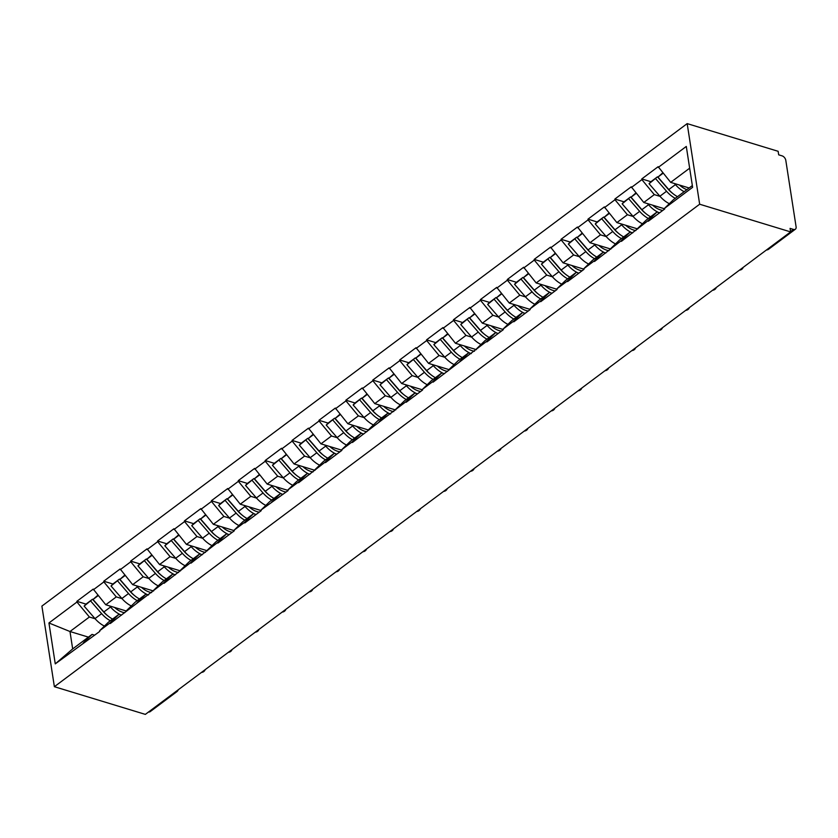 <?xml version="1.0" encoding="UTF-8"?>
<svg xmlns="http://www.w3.org/2000/svg" width="838" height="838" viewBox="0 0 838 838"><rect width="100%" height="100%" fill="white"/><g stroke="black" fill="none" stroke-linecap="round" stroke-linejoin="round"><path stroke-width="1.26" d="M687.181 123.615L41.9 606.094L54.376 686.699L699.657 204.221L687.181 123.615L778.135 151.301L778.691 154.831L782.074 155.858A4.138 2.587 53.2 0 1 785.803 160.351L796.1 226.857A4.138 2.587 53.2 0 1 795.398 229.203L768.666 249.19A4.138 2.587 53.2 0 1 767.105 249.494M88.43 637.131L69.983 631.517L48.939 622.98L55.266 663.874L99.785 631.381L99.67 630.679L108.458 622.152L118.975 614.285L121.583 615.082M48.939 622.98L76.96 602.03L76.855 601.328L86 604.114M126.664 611.122L105.766 604.764L93.238 589.083L76.855 601.328M93.343 589.784L103.86 581.918L103.755 581.216L112.9 584.002M153.564 591.01L132.666 584.641L120.138 568.96L103.755 581.216M120.243 569.672L130.759 561.806L130.655 561.104L139.81 563.88M180.463 570.898L159.566 564.529L147.038 548.848L130.655 561.104M147.142 549.56L157.67 541.694L157.554 540.981L166.71 543.768M207.363 550.775L186.465 544.417L173.937 528.736L157.554 540.981M174.042 529.438L184.57 521.571L184.454 520.869L193.609 523.656M234.263 530.664L213.365 524.305L200.837 508.624L184.454 520.869M200.952 509.326L211.469 501.459L211.354 500.757L220.509 503.544M261.163 510.552L240.265 504.193L227.737 488.512L211.354 500.757M227.852 489.214L238.369 481.347L238.254 480.645L247.409 483.432M288.073 490.44L267.175 484.081L254.637 468.39L238.254 480.645M254.752 469.102L265.269 461.235L265.164 460.533L274.309 463.309M314.973 470.328L294.075 463.959L281.537 448.278L265.164 460.533M281.652 448.99L292.169 441.123L292.064 440.411L301.209 443.197M341.873 450.205L320.975 443.847L308.447 428.166L292.064 440.411M308.552 428.867L319.069 421.011L318.964 420.299L328.108 423.085M368.772 430.093L347.875 423.735L335.347 408.054L318.964 420.299M335.451 408.755L345.968 400.889L345.864 400.187L355.008 402.973M395.672 409.981L374.775 403.623L362.246 387.942L345.864 400.187M362.351 388.643L372.868 380.777L372.763 380.075L381.908 382.861M422.572 389.869L401.674 383.511L389.146 367.83L372.763 380.075M389.251 368.531L399.778 360.665L399.663 359.963L408.818 362.749M449.472 369.757L428.574 363.388L416.046 347.707L399.663 359.963M416.151 348.419L426.678 340.553L426.563 339.84L435.718 342.627M476.372 349.635L455.474 343.276L442.946 327.595L426.563 339.84M443.061 328.297L453.578 320.441L453.463 319.728L462.618 322.515M503.271 329.523L482.374 323.164L469.846 307.483L453.463 319.728M469.961 308.185L480.478 300.318L480.363 299.616L489.518 302.403M530.171 309.411L509.284 303.052L496.745 287.371L480.363 299.616M496.861 288.073L507.378 280.206L507.273 279.504L516.418 282.291M557.081 289.299L536.184 282.94L523.645 267.259L507.273 279.504M523.76 267.961L534.277 260.094L534.173 259.392L543.317 262.179M583.981 269.187L563.084 262.828L550.556 247.137L534.173 259.392M550.66 247.849L561.177 239.982L561.072 239.28L570.217 242.056M610.881 249.075L589.983 242.706L577.455 227.025L561.072 239.28M577.56 227.737L588.077 219.87L587.972 219.158L597.117 221.944M637.781 228.952L616.883 222.594L604.355 206.913L587.972 219.158M604.46 207.615L614.977 199.748L614.872 199.046L624.017 201.832M664.681 208.84L643.783 202.482L631.255 186.801L614.872 199.046M631.36 187.503L641.877 179.636L641.772 178.934L650.927 181.72M689.129 187.984L670.683 182.37L658.155 166.689L641.772 178.934M658.259 167.391L686.291 146.441L692.617 187.324L664.597 208.285L673.375 199.758L692.345 185.575M99.67 630.679L110.197 622.812L110.302 623.514L163.997 582.578L164.101 583.29L190.896 562.466L191.001 563.167L217.796 542.354L217.911 543.055L234.284 530.81L234.179 530.108L244.696 522.242L244.811 522.943L261.194 510.698L261.079 509.986L288.094 490.586L287.979 489.874L298.496 482.007L298.611 482.719L325.406 461.895L325.511 462.607L341.894 450.352L341.778 449.65L352.306 441.783L352.41 442.485L406.105 401.559L406.21 402.261L422.593 390.016L422.488 389.303L433.005 381.437L433.11 382.149L486.805 341.213L486.92 341.914L503.303 329.669L503.188 328.967L513.704 321.101L513.82 321.802L530.203 309.557L530.087 308.855L540.604 300.989L540.72 301.69L557.102 289.445L556.987 288.733L567.504 280.877L567.619 281.578L584.002 269.333L583.887 268.621L594.414 260.754L594.519 261.466L621.314 240.642L621.419 241.354L648.214 220.53L648.319 221.232L664.702 208.987L664.597 208.285M122.023 598.646L116.283 596.897L105.766 604.764M116.283 596.897L103.86 581.918M110.197 622.812L118.975 614.285M148.923 578.524L143.183 576.785L132.666 584.641M126.58 610.556L135.358 602.04L145.875 594.173L148.483 594.97M143.183 576.785L130.759 561.806M137.097 602.7L145.875 594.173M175.823 558.412L170.083 556.662L159.566 564.529M153.48 590.444L162.258 581.928L172.775 574.061L175.383 574.847M170.083 556.662L157.67 541.694M163.997 582.578L172.775 574.061M202.723 538.3L196.982 536.55L186.465 544.417M180.38 570.332L189.158 561.806L199.674 553.939L202.283 554.735M196.982 536.55L184.57 521.571M190.896 562.466L199.674 553.939M229.622 518.188L223.893 516.438L213.365 524.305M207.279 550.22L216.057 541.694L226.585 533.827L229.183 534.623M223.893 516.438L211.469 501.459M217.796 542.354L226.585 533.827M256.522 498.076L250.792 496.326L240.265 504.193M234.179 530.108L242.957 521.582L253.485 513.715L256.093 514.511M250.792 496.326L238.369 481.347M244.696 522.242L253.485 513.715M283.422 477.953L277.692 476.214L267.175 484.081M261.079 509.986L269.867 501.47L280.384 493.603L282.993 494.399M277.692 476.214L265.269 461.235M271.596 502.13L280.384 493.603M310.332 457.841L304.592 456.102L294.075 463.959M287.979 489.874L296.767 481.358L307.284 473.491L309.892 474.287M304.592 456.102L292.169 441.123M298.496 482.007L307.284 473.491M337.232 437.729L331.492 435.98L320.975 443.847M314.879 469.762L323.667 461.235L334.184 453.379L336.792 454.165M331.492 435.98L319.069 421.011M325.406 461.895L334.184 453.379M364.132 417.617L358.392 415.868L347.875 423.735M341.778 449.65L350.567 441.123L361.084 433.256L363.692 434.053M358.392 415.868L345.968 400.889M352.306 441.783L361.084 433.256M391.032 397.505L385.291 395.756L374.775 403.623M368.689 429.538L377.467 421.011L387.984 413.144L390.592 413.941M385.291 395.756L372.868 380.777M379.205 421.671L387.984 413.144M417.932 377.383L412.191 375.644L401.674 383.511M395.588 409.426L404.366 400.899L414.883 393.032L417.492 393.829M412.191 375.644L399.778 360.665M406.105 401.559L414.883 393.032M444.831 357.271L439.091 355.532L428.574 363.388M422.488 389.303L431.266 380.787L441.783 372.92L444.391 373.717M439.091 355.532L426.678 340.553M433.005 381.437L441.783 372.92M471.731 337.159L465.991 335.41L455.474 343.276M449.388 369.191L458.166 360.665L468.683 352.808L471.291 353.594M465.991 335.41L453.578 320.441M459.905 361.325L468.683 352.808M498.631 317.047L492.901 315.298L482.374 323.164M476.288 349.079L485.066 340.553L495.593 332.686L498.201 333.482M492.901 315.298L480.478 300.318M486.805 341.213L495.593 332.686M525.531 296.935L519.801 295.186L509.284 303.052M503.188 328.967L511.976 320.441L522.493 312.574L525.101 313.37M519.801 295.186L507.378 280.206M513.704 321.101L522.493 312.574M552.431 276.823L546.701 275.074L536.184 282.94M530.087 308.855L538.876 300.329L549.393 292.462L552.001 293.258M546.701 275.074L534.277 260.094M540.604 300.989L549.393 292.462M579.341 256.7L573.601 254.962L563.084 262.828M556.987 288.733L565.776 280.217L576.293 272.35L578.901 273.146M573.601 254.962L561.177 239.982M567.504 280.877L576.293 272.35M606.241 236.588L600.5 234.839L589.983 242.706M583.887 268.621L592.676 260.105L603.192 252.238L605.801 253.024M600.5 234.839L588.077 219.87M594.414 260.754L603.192 252.238M633.14 216.476L627.4 214.727L616.883 222.594M610.797 248.509L619.575 239.982L630.092 232.116L632.7 232.912M627.4 214.727L614.977 199.748M621.314 240.642L630.092 232.116M660.04 196.364L654.3 194.615L643.783 202.482M637.697 228.397L646.475 219.87L656.992 212.004L659.6 212.8M654.3 194.615L641.877 179.636M648.214 220.53L656.992 212.004M790.569 231.581L793.46 229.413L790.077 228.386L790.622 231.906L699.657 204.221M793.46 229.413A4.138 2.587 53.2 0 0 795.398 229.203M689.653 168.187L670.683 182.37M790.622 231.906L145.341 714.385L54.376 686.699M95.123 618.758L89.383 617.009L69.983 631.517L72.676 648.905L92.075 634.397L94.684 635.194M89.383 617.009L76.96 602.03M83.297 642.924L92.075 634.397M55.266 663.874L72.676 648.905M175.289 691.999A4.138 2.587 -126.8 0 0 176.849 691.696L150.117 711.682A4.138 2.587 -126.8 0 1 148.556 711.986M672.558 193.295A18.478 11.543 -126.8 0 1 668.315 189.336L657.463 176.828L650.822 181.794L649.052 183.721L659.915 196.218A22.605 14.12 -126.8 0 0 669.321 203.686M686.898 189.65A18.478 11.543 -126.8 0 1 679.503 185.051M662.785 172.848L657.935 177.08L663.099 173.215M677.492 196.679A22.605 14.12 -126.8 0 1 668.797 189.577L657.935 177.08M684.133 191.713A22.605 14.12 -126.8 0 1 675.428 184.611L674.485 183.522M657.463 176.828L649.052 183.721M675.25 198.355A22.605 14.12 -126.8 0 1 666.556 191.253L655.693 178.756M645.658 213.407A18.478 11.543 -126.8 0 1 641.416 209.448L630.564 196.94L623.922 201.906L622.152 203.833L633.015 216.33A22.605 14.12 -126.8 0 0 642.421 223.798M662.764 210.443A18.478 11.543 -126.8 0 1 660.627 209.961A18.478 11.543 -126.8 0 1 652.593 205.163M635.885 192.96L631.035 197.192L636.199 193.337M650.592 216.791A22.605 14.12 -126.8 0 1 641.898 209.689L631.035 197.192M658.5 212.464A22.605 14.12 -126.8 0 1 648.528 204.723L647.585 203.634M630.564 196.94L622.152 203.833M648.35 218.467A22.605 14.12 -126.8 0 1 639.656 211.365L628.793 198.868M618.748 233.519A18.478 11.543 -126.8 0 1 614.516 229.56L603.664 217.063L597.023 222.018L595.252 223.945L606.115 236.442A22.605 14.12 -126.8 0 0 615.521 243.921M635.864 230.555A18.478 11.543 -126.8 0 1 633.727 230.083A18.478 11.543 -126.8 0 1 625.693 225.275M608.985 213.072L604.135 217.304L609.299 213.449M623.692 236.913A22.605 14.12 -126.8 0 1 614.987 229.801L604.135 217.304M631.601 232.576A22.605 14.12 -126.8 0 1 621.628 224.846L620.686 223.756M603.664 217.063L595.252 223.945M621.45 238.589A22.605 14.12 -126.8 0 1 612.746 231.477L601.894 218.98M591.848 253.642A18.478 11.543 -126.8 0 1 587.616 249.672L576.754 237.175L570.123 242.14L568.353 244.057L579.205 256.564A22.605 14.12 -126.8 0 0 588.622 264.033M608.954 250.667A18.478 11.543 -126.8 0 1 606.827 250.195A18.478 11.543 -126.8 0 1 598.793 245.387M582.085 233.184L577.235 237.416L582.389 233.561M596.792 257.025A22.605 14.12 -126.8 0 1 588.087 249.923L577.235 237.416M604.701 252.699A22.605 14.12 -126.8 0 1 594.729 244.958L593.786 243.868M576.754 237.175L568.353 244.057M594.551 258.701A22.605 14.12 -126.8 0 1 585.846 251.599L574.994 239.092M564.948 273.754A18.478 11.543 -126.8 0 1 560.716 269.784L549.854 257.287L543.213 262.252L541.453 264.169L552.305 276.676A22.605 14.12 -126.8 0 0 561.722 284.145M582.054 270.779A18.478 11.543 -126.8 0 1 579.917 270.307A18.478 11.543 -126.8 0 1 571.893 265.51M555.185 253.306L550.336 257.528L555.489 253.673M569.892 277.137A22.605 14.12 -126.8 0 1 561.188 270.035L550.336 257.528M577.801 272.811A22.605 14.12 -126.8 0 1 567.829 265.07L566.886 263.98M549.854 257.287L541.453 264.169M567.651 278.813A22.605 14.12 -126.8 0 1 558.946 271.711L548.094 259.204M538.048 293.866A18.478 11.543 -126.8 0 1 533.816 289.896L522.954 277.399L516.313 282.364L514.553 284.291L525.405 296.788A22.605 14.12 -126.8 0 0 534.822 304.257M555.154 290.891A18.478 11.543 -126.8 0 1 553.017 290.419A18.478 11.543 -126.8 0 1 544.993 285.622M528.286 273.418L523.436 277.65L528.589 273.785M542.993 297.249A22.605 14.12 -126.8 0 1 534.288 290.147L523.436 277.65M550.901 292.923A22.605 14.12 -126.8 0 1 540.929 285.182L539.986 284.092M522.954 277.399L514.553 284.291M540.751 298.925A22.605 14.12 -126.8 0 1 532.046 291.823L521.194 279.326M511.149 313.978A18.478 11.543 -126.8 0 1 506.917 310.018L496.054 297.511L489.413 302.476L487.653 304.404L498.505 316.9A22.605 14.12 -126.8 0 0 507.922 324.369M528.254 311.013A18.478 11.543 -126.8 0 1 526.117 310.531A18.478 11.543 -126.8 0 1 518.094 305.734M501.386 293.53L496.525 297.762L501.69 293.897M516.082 317.361A22.605 14.12 -126.8 0 1 507.388 310.259L496.525 297.762M524.001 313.035A22.605 14.12 -126.8 0 1 514.029 305.294L513.086 304.204M496.054 297.511L487.653 304.404M513.841 319.037A22.605 14.12 -126.8 0 1 505.146 311.935L494.284 299.438M484.249 334.09A18.478 11.543 -126.8 0 1 480.006 330.13L469.154 317.623L462.513 322.588L460.753 324.516L471.605 337.012A22.605 14.12 -126.8 0 0 481.022 344.491M501.354 331.125A18.478 11.543 -126.8 0 1 499.218 330.643A18.478 11.543 -126.8 0 1 491.194 325.846M474.486 313.642L469.626 317.874L474.79 314.02M489.183 337.484A22.605 14.12 -126.8 0 1 480.488 330.371L469.626 317.874M497.102 333.147A22.605 14.12 -126.8 0 1 487.129 325.406L486.176 324.327M469.154 317.623L460.753 324.516M486.941 339.16A22.605 14.12 -126.8 0 1 478.247 332.047L467.384 319.55M457.349 354.202A18.478 11.543 -126.8 0 1 453.107 350.242L442.255 337.745L435.613 342.711L433.843 344.628L444.706 357.124A22.605 14.12 -126.8 0 0 454.123 364.603M474.455 351.237A18.478 11.543 -126.8 0 1 472.318 350.766A18.478 11.543 -126.8 0 1 464.294 345.958M447.586 333.754L442.726 337.986L447.89 334.132M462.283 357.596A22.605 14.12 -126.8 0 1 453.588 350.494L442.726 337.986M470.202 353.259A22.605 14.12 -126.8 0 1 460.23 345.528L459.276 344.439M442.255 337.745L433.843 344.628M460.041 359.272A22.605 14.12 -126.8 0 1 451.347 352.17L440.484 339.662M430.449 374.324A18.478 11.543 -126.8 0 1 426.207 370.354L415.355 357.857L408.714 362.823L406.943 364.74L417.806 377.247A22.605 14.12 -126.8 0 0 427.212 384.715M447.555 371.349A18.478 11.543 -126.8 0 1 445.418 370.878A18.478 11.543 -126.8 0 1 437.394 366.08M420.676 353.877L415.826 358.098L420.99 354.244M435.383 377.708A22.605 14.12 -126.8 0 1 426.689 370.606L415.826 358.098M443.292 373.381A22.605 14.12 -126.8 0 1 433.319 365.64L432.377 364.551M415.355 357.857L406.943 364.74M433.141 379.384A22.605 14.12 -126.8 0 1 424.447 372.281L413.584 359.774M403.549 394.436A18.478 11.543 -126.8 0 1 399.307 390.466L388.455 377.969L381.814 382.935L380.043 384.851L390.906 397.359A22.605 14.12 -126.8 0 0 400.313 404.827M420.655 391.461A18.478 11.543 -126.8 0 1 418.518 390.99A18.478 11.543 -126.8 0 1 410.494 386.192M393.776 373.989L388.926 378.221L394.09 374.356M408.483 397.82A22.605 14.12 -126.8 0 1 399.789 390.718L388.926 378.221M416.392 393.493A22.605 14.12 -126.8 0 1 406.42 385.752L405.477 384.663M388.455 377.969L380.043 384.851M406.241 399.496A22.605 14.12 -126.8 0 1 397.547 392.394L386.685 379.897M376.639 414.548A18.478 11.543 -126.8 0 1 372.407 410.589L361.555 398.081L354.914 403.047L353.144 404.974L364.006 417.471A22.605 14.12 -126.8 0 0 373.413 424.939M393.755 411.584A18.478 11.543 -126.8 0 1 391.618 411.102A18.478 11.543 -126.8 0 1 383.584 406.304M366.876 394.101L362.026 398.333L367.191 394.468M381.583 417.932A22.605 14.12 -126.8 0 1 372.879 410.83L362.026 398.333M389.492 413.605A22.605 14.12 -126.8 0 1 379.52 405.864L378.577 404.775M361.555 398.081L353.144 404.974M379.342 419.608A22.605 14.12 -126.8 0 1 370.637 412.506L359.785 400.009M349.739 434.66A18.478 11.543 -126.8 0 1 345.507 430.701L334.645 418.193L328.014 423.159L326.244 425.086L337.106 437.583A22.605 14.12 -126.8 0 0 346.513 445.051M366.845 431.696A18.478 11.543 -126.8 0 1 364.719 431.214A18.478 11.543 -126.8 0 1 356.684 426.416M339.977 414.213L335.127 418.445L340.28 414.59M354.684 438.044A22.605 14.12 -126.8 0 1 345.979 430.942L335.127 418.445M362.592 433.717A22.605 14.12 -126.8 0 1 352.62 425.976L351.677 424.897M334.645 418.193L326.244 425.086M352.442 439.72A22.605 14.12 -126.8 0 1 343.737 432.618L332.885 420.121M322.84 454.772A18.478 11.543 -126.8 0 1 318.608 450.813L307.745 438.316L301.114 443.281L299.344 445.198L310.196 457.695A22.605 14.12 -126.8 0 0 319.613 465.174M339.945 451.808A18.478 11.543 -126.8 0 1 337.808 451.336A18.478 11.543 -126.8 0 1 329.784 446.528M313.077 434.325L308.227 438.557L313.381 434.702M327.784 458.166A22.605 14.12 -126.8 0 1 319.079 451.054L308.227 438.557M335.692 453.829A22.605 14.12 -126.8 0 1 325.72 446.099L324.777 445.009M307.745 438.316L299.344 445.198M325.542 459.842A22.605 14.12 -126.8 0 1 316.837 452.73L305.985 440.233M295.94 474.895A18.478 11.543 -126.8 0 1 291.708 470.925L280.845 458.428L274.204 463.393L272.444 465.31L283.296 477.817A22.605 14.12 -126.8 0 0 292.713 485.286M313.045 471.92A18.478 11.543 -126.8 0 1 310.908 471.448A18.478 11.543 -126.8 0 1 302.885 466.64M286.177 454.437L281.327 458.669L286.481 454.814M300.884 478.278A22.605 14.12 -126.8 0 1 292.179 471.176L281.327 458.669M308.793 473.952A22.605 14.12 -126.8 0 1 298.82 466.211L297.878 465.121M280.845 458.428L272.444 465.31M298.642 479.954A22.605 14.12 -126.8 0 1 289.938 472.852L279.085 460.345M269.04 495.007A18.478 11.543 -126.8 0 1 264.808 491.037L253.945 478.54L247.304 483.505L245.544 485.422L256.397 497.929A22.605 14.12 -126.8 0 0 265.814 505.398M286.146 492.032A18.478 11.543 -126.8 0 1 284.009 491.56A18.478 11.543 -126.8 0 1 275.985 486.763M259.277 474.559L254.427 478.781L259.581 474.926M273.974 498.39A22.605 14.12 -126.8 0 1 265.279 491.288L254.427 478.781M281.893 494.064A22.605 14.12 -126.8 0 1 271.921 486.323L270.978 485.233M253.945 478.54L245.544 485.422M271.732 500.066A22.605 14.12 -126.8 0 1 263.038 492.964L252.175 480.457M242.14 515.119A18.478 11.543 -126.8 0 1 237.908 511.159L227.046 498.652L220.404 503.617L218.645 505.544L229.497 518.041A22.605 14.12 -126.8 0 0 238.914 525.51M259.246 512.144A18.478 11.543 -126.8 0 1 257.109 511.672A18.478 11.543 -126.8 0 1 249.085 506.875M232.377 494.671L227.517 498.903L232.681 495.038M247.074 518.502A22.605 14.12 -126.8 0 1 238.38 511.4L227.517 498.903M254.993 514.176A22.605 14.12 -126.8 0 1 245.021 506.435L244.068 505.345M227.046 498.652L218.645 505.544M244.832 520.178A22.605 14.12 -126.8 0 1 236.138 513.076L225.275 500.579M215.24 535.231A18.478 11.543 -126.8 0 1 210.998 531.271L200.146 518.764L193.505 523.729L191.734 525.656L202.597 538.153A22.605 14.12 -126.8 0 0 212.014 545.622M232.346 532.266A18.478 11.543 -126.8 0 1 230.209 531.784A18.478 11.543 -126.8 0 1 222.185 526.987M205.478 514.783L200.617 519.015L205.781 515.15M220.174 538.614A22.605 14.12 -126.8 0 1 211.48 531.512L200.617 519.015M228.093 534.288A22.605 14.12 -126.8 0 1 218.121 526.547L217.168 525.457M200.146 518.764L191.734 525.656M217.932 540.29A22.605 14.12 -126.8 0 1 209.238 533.188L198.376 520.691M188.341 555.343A18.478 11.543 -126.8 0 1 184.098 551.383L173.246 538.886L166.605 543.841L164.835 545.768L175.697 558.265A22.605 14.12 -126.8 0 0 185.114 565.744M205.446 552.378A18.478 11.543 -126.8 0 1 203.309 551.896A18.478 11.543 -126.8 0 1 195.285 547.099M178.567 534.895L173.717 539.127L178.882 535.273M193.274 558.736A22.605 14.12 -126.8 0 1 184.58 551.624L173.717 539.127M201.183 554.4A22.605 14.12 -126.8 0 1 191.211 546.669L190.268 545.58M173.246 538.886L164.835 545.768M191.033 560.413A22.605 14.12 -126.8 0 1 182.338 553.3L171.476 540.803M161.441 575.455A18.478 11.543 -126.8 0 1 157.198 571.495L146.346 558.998L139.705 563.964L137.935 565.88L148.797 578.377A22.605 14.12 -126.8 0 0 158.204 585.856M178.546 572.49A18.478 11.543 -126.8 0 1 176.409 572.019A18.478 11.543 -126.8 0 1 168.386 567.211M151.668 555.007L146.818 559.239L151.982 555.385M166.374 578.849A22.605 14.12 -126.8 0 1 157.68 571.746L146.818 559.239M174.283 574.512A22.605 14.12 -126.8 0 1 164.311 566.781L163.368 565.692M146.346 558.998L137.935 565.88M164.133 580.525A22.605 14.12 -126.8 0 1 155.439 573.422L144.576 560.915M134.53 595.577A18.478 11.543 -126.8 0 1 130.299 591.607L119.446 579.11L112.805 584.076L111.035 585.992L121.898 598.5A22.605 14.12 -126.8 0 0 131.304 605.968M151.647 592.602A18.478 11.543 -126.8 0 1 149.51 592.131A18.478 11.543 -126.8 0 1 141.475 587.333M124.768 575.13L119.918 579.351L125.082 575.497M139.475 598.961A22.605 14.12 -126.8 0 1 130.77 591.858L119.918 579.351M147.383 594.634A22.605 14.12 -126.8 0 1 137.411 586.893L136.468 585.804M119.446 579.11L111.035 585.992M137.233 600.637A22.605 14.12 -126.8 0 1 128.528 593.534L117.676 581.027M107.631 615.689A18.478 11.543 -126.8 0 1 103.399 611.719L92.536 599.222L85.905 604.188L84.135 606.115L94.998 618.612A22.605 14.12 -126.8 0 0 104.404 626.08M124.736 612.714A18.478 11.543 -126.8 0 1 122.61 612.243A18.478 11.543 -126.8 0 1 114.576 607.445M97.868 595.242L93.018 599.474L98.182 595.609M112.575 619.073A22.605 14.12 -126.8 0 1 103.87 611.97L93.018 599.474M120.483 614.746A22.605 14.12 -126.8 0 1 110.511 607.005L109.569 605.916M92.536 599.222L84.135 606.115M110.333 620.749A22.605 14.12 -126.8 0 1 101.628 613.646L90.776 601.15M675.428 184.611L668.797 189.577M666.556 191.253L659.915 196.218M648.528 204.723L641.898 209.689M639.656 211.365L633.015 216.33M621.628 224.846L614.987 229.801M612.746 231.477L606.115 236.442M594.729 244.958L588.087 249.923M585.846 251.599L579.205 256.564M567.829 265.07L561.188 270.035M558.946 271.711L552.305 276.676M540.929 285.182L534.288 290.147M532.046 291.823L525.405 296.788M514.029 305.294L507.388 310.259M505.146 311.935L498.505 316.9M487.129 325.406L480.488 330.371M478.247 332.047L471.605 337.012M460.23 345.528L453.588 350.494M451.347 352.17L444.706 357.124M433.319 365.64L426.689 370.606M424.447 372.281L417.806 377.247M406.42 385.752L399.789 390.718M397.547 392.394L390.906 397.359M379.52 405.864L372.879 410.83M370.637 412.506L364.006 417.471M352.62 425.976L345.979 430.942M343.737 432.618L337.106 437.583M325.72 446.099L319.079 451.054M316.837 452.73L310.196 457.695M298.82 466.211L292.179 471.176M289.938 472.852L283.296 477.817M271.921 486.323L265.279 491.288M263.038 492.964L256.397 497.929M245.021 506.435L238.38 511.4M236.138 513.076L229.497 518.041M218.121 526.547L211.48 531.512M209.238 533.188L202.597 538.153M191.211 546.669L184.58 551.624M182.338 553.3L175.697 558.265M164.311 566.781L157.68 571.746M155.439 573.422L148.797 578.377M137.411 586.893L130.77 591.858M128.528 593.534L121.898 598.5M110.511 607.005L103.87 611.97M101.628 613.646L94.998 618.612M766.414 250.007A4.138 4.138 0 0 0 768.666 249.19M739.514 270.119A4.138 4.138 0 0 0 743.191 267.374M712.614 290.231A4.138 4.138 0 0 0 716.291 287.486M685.714 310.343A4.138 4.138 0 0 0 689.381 307.598M658.815 330.465A4.138 4.138 0 0 0 662.481 327.71M631.915 350.577A4.138 4.138 0 0 0 635.581 347.833M605.005 370.689A4.138 4.138 0 0 0 608.681 367.945M578.105 390.801A4.138 4.138 0 0 0 581.782 388.057M551.205 410.913A4.138 4.138 0 0 0 554.882 408.169M524.305 431.036A4.138 4.138 0 0 0 527.982 428.281M497.405 451.148A4.138 4.138 0 0 0 501.082 448.403M470.506 471.26A4.138 4.138 0 0 0 474.182 468.515M443.606 491.372A4.138 4.138 0 0 0 447.283 488.627M416.706 511.484A4.138 4.138 0 0 0 420.372 508.739M389.806 531.596A4.138 4.138 0 0 0 393.472 528.851M362.896 551.718A4.138 4.138 0 0 0 366.573 548.963M335.996 571.83A4.138 4.138 0 0 0 339.673 569.086M309.096 591.942A4.138 4.138 0 0 0 312.773 589.198M282.197 612.054A4.138 4.138 0 0 0 285.873 609.31M255.297 632.166A4.138 4.138 0 0 0 258.973 629.422M228.397 652.289A4.138 4.138 0 0 0 232.074 649.534M201.497 672.401A4.138 4.138 0 0 0 205.174 669.656M176.849 691.696A4.138 4.138 0 0 0 178.264 689.768"/></g></svg>
